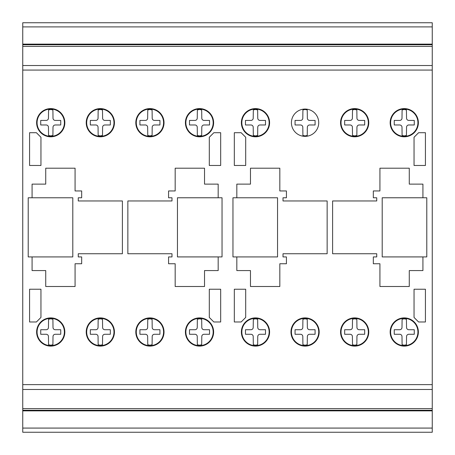 <?xml version="1.0" encoding="UTF-8"?>
<svg xmlns="http://www.w3.org/2000/svg" width="455" height="455" viewBox="0 0 455 455"><rect width="100%" height="100%" fill="white"/><g stroke="black" fill="none" stroke-linecap="round" stroke-linejoin="round"><path stroke-width="0.68" d="M422.923 197.777L422.923 184.127L409.272 184.127L409.272 168.202L379.931 168.202L379.925 190.952L373.327 190.952L373.327 197.777L376.74 197.777L376.74 200.962L332.605 200.962L332.605 253.742L376.74 253.742L376.74 256.927L373.327 256.927L373.327 263.752L379.925 263.752L379.925 286.502L409.272 286.502L409.272 270.577L422.923 270.577L422.923 256.927L382.2 256.927L382.2 197.777L422.923 197.777M236.827 197.777L236.827 184.127L250.477 184.127L250.477 168.202L279.825 168.202L279.825 190.952L286.423 190.952L286.423 197.777L283.01 197.777L283.01 200.962L327.145 200.962L327.145 253.742L283.01 253.742L283.01 256.927L286.423 256.927L286.423 263.752L279.825 263.752L279.825 286.502L250.477 286.502L250.477 270.577L236.827 270.577L236.827 256.927L277.55 256.927L277.55 197.777L236.827 197.777M426.79 197.76L426.79 256.91L382.2 256.91L382.2 197.76L426.79 197.76M277.55 197.777L277.55 256.927L232.96 256.927L232.96 197.777L277.55 197.777M404.262 317.891A14.105 14.105 0 0 1 418.373 331.996A14.105 14.105 0 0 1 404.262 346.107A14.105 14.105 0 0 1 390.157 331.996A14.105 14.105 0 0 1 404.262 317.891M404.262 318.346A13.65 13.65 0 0 1 417.917 331.996A13.65 13.65 0 0 1 404.262 345.652A13.65 13.65 0 0 1 390.612 331.996A13.65 13.65 0 0 1 404.262 318.346M354.673 317.891A14.105 14.105 0 0 1 368.777 331.996A14.105 14.105 0 0 1 354.673 346.107A14.105 14.105 0 0 1 340.567 331.996A14.105 14.105 0 0 1 354.673 317.891M354.673 318.346A13.65 13.65 0 0 1 368.322 331.996A13.65 13.65 0 0 1 354.673 345.652A13.65 13.65 0 0 1 341.022 331.996A13.65 13.65 0 0 1 354.673 318.346M305.077 317.891A14.105 14.105 0 0 1 319.183 331.996A14.105 14.105 0 0 1 305.077 346.107A14.105 14.105 0 0 1 290.967 331.996A14.105 14.105 0 0 1 305.077 317.891M305.077 318.346A13.65 13.65 0 0 1 318.727 331.996A13.65 13.65 0 0 1 305.077 345.652A13.65 13.65 0 0 1 291.422 331.996A13.65 13.65 0 0 1 305.077 318.346M255.482 317.891A14.105 14.105 0 0 1 269.587 331.996A14.105 14.105 0 0 1 255.482 346.107A14.105 14.105 0 0 1 241.377 331.996A14.105 14.105 0 0 1 255.482 317.891M255.482 318.346A13.65 13.65 0 0 1 269.132 331.996A13.65 13.65 0 0 1 255.482 345.652A13.65 13.65 0 0 1 241.832 331.996A13.65 13.65 0 0 1 255.482 318.346M199.518 317.891A14.105 14.105 0 0 1 213.623 331.996A14.105 14.105 0 0 1 199.518 346.107A14.105 14.105 0 0 1 185.412 331.996A14.105 14.105 0 0 1 199.518 317.891M199.518 318.346A13.65 13.65 0 0 1 213.167 331.996A13.65 13.65 0 0 1 199.518 345.652A13.65 13.65 0 0 1 185.862 331.996A13.65 13.65 0 0 1 199.518 318.346M149.923 317.891A14.105 14.105 0 0 1 164.027 331.996A14.105 14.105 0 0 1 149.923 346.107A14.105 14.105 0 0 1 135.817 331.996A14.105 14.105 0 0 1 149.923 317.891M149.923 318.346A13.65 13.65 0 0 1 163.573 331.996A13.65 13.65 0 0 1 149.923 345.652A13.65 13.65 0 0 1 136.272 331.996A13.65 13.65 0 0 1 149.923 318.346M100.328 317.891A14.105 14.105 0 0 1 114.432 331.996A14.105 14.105 0 0 1 100.328 346.107A14.105 14.105 0 0 1 86.222 331.996A14.105 14.105 0 0 1 100.328 317.891M100.328 318.346A13.65 13.65 0 0 1 113.977 331.996A13.65 13.65 0 0 1 100.328 345.652A13.65 13.65 0 0 1 86.677 331.996A13.65 13.65 0 0 1 100.328 318.346M50.733 317.891A14.105 14.105 0 0 1 64.837 331.996A14.105 14.105 0 0 1 50.733 346.107A14.105 14.105 0 0 1 36.628 331.996A14.105 14.105 0 0 1 50.733 317.891M50.733 318.346A13.65 13.65 0 0 1 64.382 331.996A13.65 13.65 0 0 1 50.733 345.652A13.65 13.65 0 0 1 37.077 331.996A13.65 13.65 0 0 1 50.733 318.346M255.482 108.597A14.105 14.105 0 0 1 269.587 122.702A14.105 14.105 0 0 1 255.482 136.807A14.105 14.105 0 0 1 241.377 122.702A14.105 14.105 0 0 1 255.482 108.597M255.482 109.052A13.65 13.65 0 0 1 269.132 122.702A13.65 13.65 0 0 1 255.482 136.352A13.65 13.65 0 0 1 241.832 122.702A13.65 13.65 0 0 1 255.482 109.052M404.262 108.597A14.105 14.105 0 0 1 418.373 122.702A14.105 14.105 0 0 1 404.262 136.807A14.105 14.105 0 0 1 390.157 122.702A14.105 14.105 0 0 1 404.262 108.597M404.262 109.052A13.65 13.65 0 0 1 417.917 122.702A13.65 13.65 0 0 1 404.262 136.352A13.65 13.65 0 0 1 390.612 122.702A13.65 13.65 0 0 1 404.262 109.052M354.673 108.597A14.105 14.105 0 0 1 368.777 122.702A14.105 14.105 0 0 1 354.673 136.807A14.105 14.105 0 0 1 340.567 122.702A14.105 14.105 0 0 1 354.673 108.597M354.673 109.052A13.65 13.65 0 0 1 368.322 122.702A13.65 13.65 0 0 1 354.673 136.352A13.65 13.65 0 0 1 341.022 122.702A13.65 13.65 0 0 1 354.673 109.052M305.077 109.052A13.65 13.65 0 0 1 318.727 122.702A13.65 13.65 0 0 1 305.077 136.352A13.65 13.65 0 0 1 291.422 122.702A13.65 13.65 0 0 1 305.077 109.052M199.518 108.597A14.105 14.105 0 0 1 213.623 122.702A14.105 14.105 0 0 1 199.518 136.807A14.105 14.105 0 0 1 185.412 122.702A14.105 14.105 0 0 1 199.518 108.597M199.518 109.052A13.65 13.65 0 0 1 213.167 122.702A13.65 13.65 0 0 1 199.518 136.352A13.65 13.65 0 0 1 185.862 122.702A13.65 13.65 0 0 1 199.518 109.052M149.923 108.597A14.105 14.105 0 0 1 164.027 122.702A14.105 14.105 0 0 1 149.923 136.807A14.105 14.105 0 0 1 135.817 122.702A14.105 14.105 0 0 1 149.923 108.597M149.923 109.052A13.65 13.65 0 0 1 163.573 122.702A13.65 13.65 0 0 1 149.923 136.352A13.65 13.65 0 0 1 136.272 122.702A13.65 13.65 0 0 1 149.923 109.052M100.328 108.597A14.105 14.105 0 0 1 114.432 122.702A14.105 14.105 0 0 1 100.328 136.807A14.105 14.105 0 0 1 86.222 122.702A14.105 14.105 0 0 1 100.328 108.597M100.328 109.052A13.65 13.65 0 0 1 113.977 122.702A13.65 13.65 0 0 1 100.328 136.352A13.65 13.65 0 0 1 86.677 122.702A13.65 13.65 0 0 1 100.328 109.052M50.733 108.597A14.105 14.105 0 0 1 64.837 122.702A14.105 14.105 0 0 1 50.733 136.807A14.105 14.105 0 0 1 36.628 122.702A14.105 14.105 0 0 1 50.733 108.597M50.733 109.052A13.65 13.65 0 0 1 64.382 122.702A13.65 13.65 0 0 1 50.733 136.352A13.65 13.65 0 0 1 37.077 122.702A13.65 13.65 0 0 1 50.733 109.052M55.282 124.977A2.281 2.281 0 0 0 53.008 127.258L52.899 135.465L50.733 135.903L48.566 135.465L48.458 127.252A2.281 2.281 0 0 0 46.177 124.977L40.722 124.977L40.722 120.427L46.182 120.427A2.281 2.281 0 0 0 48.458 118.146L48.566 109.939L50.733 109.496L52.899 109.939L53.008 118.152A2.281 2.281 0 0 0 55.288 120.427L60.742 120.427L60.742 124.977L55.282 124.977M104.877 124.977A2.281 2.281 0 0 0 102.603 127.258L102.494 135.465L100.328 135.903L98.166 135.465L98.052 127.252A2.281 2.281 0 0 0 95.772 124.977L90.318 124.977L90.318 120.427L95.778 120.427A2.281 2.281 0 0 0 98.052 118.146L98.166 109.939L100.328 109.496L102.494 109.939L102.603 118.152A2.281 2.281 0 0 0 104.889 120.427L110.337 120.427L110.337 124.977L104.877 124.977M154.472 124.977A2.281 2.281 0 0 0 152.198 127.258L152.089 135.465L149.923 135.903L147.761 135.465L147.648 127.252A2.281 2.281 0 0 0 145.367 124.977L139.912 124.977L139.912 120.427L145.373 120.427A2.281 2.281 0 0 0 147.648 118.146L147.761 109.939L149.923 109.496L152.089 109.939L152.198 118.152A2.281 2.281 0 0 0 154.484 120.427L159.932 120.427L159.932 124.977L154.472 124.977M204.067 124.977A2.281 2.281 0 0 0 201.792 127.258L201.684 135.465L199.518 135.903L197.351 135.465L197.243 127.252A2.281 2.281 0 0 0 194.962 124.977L189.507 124.977L189.507 120.427L194.968 120.427A2.281 2.281 0 0 0 197.243 118.146L197.351 109.939L199.518 109.496L201.684 109.939L201.792 118.152A2.281 2.281 0 0 0 204.073 120.427L209.527 120.427L209.527 124.977L204.067 124.977M309.627 124.977A2.281 2.281 0 0 0 307.352 127.258L307.244 135.465L305.077 135.903L302.911 135.465L302.802 127.252A2.281 2.281 0 0 0 300.516 124.977L295.067 124.977L295.067 120.427L300.527 120.427A2.281 2.281 0 0 0 302.802 118.146L302.911 109.939L305.077 109.496L307.244 109.939L307.352 118.152A2.281 2.281 0 0 0 309.633 120.427L315.087 120.427L315.087 124.977L309.627 124.977M359.223 124.977A2.281 2.281 0 0 0 356.947 127.258L356.839 135.465L354.673 135.903L352.506 135.465L352.397 127.252A2.281 2.281 0 0 0 350.117 124.977L344.662 124.977L344.662 120.427L350.123 120.427A2.281 2.281 0 0 0 352.397 118.146L352.506 109.939L354.673 109.496L356.839 109.939L356.947 118.152A2.281 2.281 0 0 0 359.234 120.427L364.683 120.427L364.683 124.977L359.223 124.977M408.817 124.977A2.281 2.281 0 0 0 406.542 127.258L406.429 135.465L404.262 135.903L402.101 135.465L401.992 127.252A2.281 2.281 0 0 0 399.706 124.977L394.252 124.977L394.252 120.427L399.717 120.427A2.281 2.281 0 0 0 401.992 118.146L402.101 109.939L404.262 109.496L406.429 109.939L406.542 118.152A2.281 2.281 0 0 0 408.823 120.427L414.272 120.427L414.272 124.977L408.817 124.977M260.032 124.977A2.281 2.281 0 0 0 257.757 127.258L257.649 135.465L255.482 135.903L253.321 135.465L253.207 127.252A2.281 2.281 0 0 0 250.927 124.977L245.472 124.977L245.472 120.427L250.932 120.427A2.281 2.281 0 0 0 253.207 118.146L253.321 109.939L255.482 109.496L257.649 109.939L257.757 118.152A2.281 2.281 0 0 0 260.044 120.427L265.493 120.427L265.493 124.977L260.032 124.977M55.282 334.271A2.281 2.281 0 0 0 53.008 336.558L52.899 344.759L50.733 345.203L48.566 344.759L48.458 336.552A2.281 2.281 0 0 0 46.177 334.271L40.722 334.271L40.722 329.727L46.182 329.727A2.281 2.281 0 0 0 48.458 327.441L48.566 319.239L50.733 318.796L52.899 319.239L53.008 327.446A2.281 2.281 0 0 0 55.288 329.727L60.742 329.727L60.742 334.271L55.282 334.271M104.877 334.271A2.281 2.281 0 0 0 102.603 336.558L102.494 344.759L100.328 345.203L98.166 344.759L98.052 336.552A2.281 2.281 0 0 0 95.772 334.271L90.318 334.271L90.318 329.727L95.778 329.727A2.281 2.281 0 0 0 98.052 327.441L98.166 319.239L100.328 318.796L102.494 319.239L102.603 327.446A2.281 2.281 0 0 0 104.889 329.727L110.337 329.727L110.337 334.271L104.877 334.271M154.472 334.271A2.281 2.281 0 0 0 152.198 336.558L152.089 344.759L149.923 345.203L147.761 344.759L147.648 336.552A2.281 2.281 0 0 0 145.367 334.271L139.912 334.271L139.912 329.727L145.373 329.727A2.281 2.281 0 0 0 147.648 327.441L147.761 319.239L149.923 318.796L152.089 319.239L152.198 327.446A2.281 2.281 0 0 0 154.484 329.727L159.932 329.727L159.932 334.271L154.472 334.271M204.067 334.271A2.281 2.281 0 0 0 201.792 336.558L201.684 344.759L199.518 345.203L197.351 344.759L197.243 336.552A2.281 2.281 0 0 0 194.962 334.271L189.507 334.271L189.507 329.727L194.968 329.727A2.281 2.281 0 0 0 197.243 327.441L197.351 319.239L199.518 318.796L201.684 319.239L201.792 327.446A2.281 2.281 0 0 0 204.073 329.727L209.527 329.727L209.527 334.271L204.067 334.271M260.032 334.271A2.281 2.281 0 0 0 257.757 336.558L257.649 344.759L255.482 345.203L253.321 344.759L253.207 336.552A2.281 2.281 0 0 0 250.927 334.271L245.472 334.271L245.472 329.727L250.932 329.727A2.281 2.281 0 0 0 253.207 327.441L253.321 319.239L255.482 318.796L257.649 319.239L257.757 327.446A2.281 2.281 0 0 0 260.044 329.727L265.493 329.727L265.493 334.271L260.032 334.271M309.627 334.271A2.281 2.281 0 0 0 307.352 336.558L307.244 344.759L305.077 345.203L302.911 344.759L302.802 336.552A2.281 2.281 0 0 0 300.516 334.271L295.067 334.271L295.067 329.727L300.527 329.727A2.281 2.281 0 0 0 302.802 327.441L302.911 319.239L305.077 318.796L307.244 319.239L307.352 327.446A2.281 2.281 0 0 0 309.633 329.727L315.087 329.727L315.087 334.271L309.627 334.271M359.223 334.271A2.281 2.281 0 0 0 356.947 336.558L356.839 344.759L354.673 345.203L352.506 344.759L352.397 336.552A2.281 2.281 0 0 0 350.117 334.271L344.662 334.271L344.662 329.727L350.123 329.727A2.281 2.281 0 0 0 352.397 327.441L352.506 319.239L354.673 318.796L356.839 319.239L356.947 327.446A2.281 2.281 0 0 0 359.234 329.727L364.683 329.727L364.683 334.271L359.223 334.271M408.817 334.271A2.281 2.281 0 0 0 406.542 336.558L406.429 344.759L404.262 345.203L402.101 344.759L401.992 336.552A2.281 2.281 0 0 0 399.706 334.271L394.252 334.271L394.252 329.727L399.717 329.727A2.281 2.281 0 0 0 401.992 327.441L402.101 319.239L404.262 318.796L406.429 319.239L406.542 327.446A2.281 2.281 0 0 0 408.823 329.727L414.272 329.727L414.272 334.271L408.817 334.271M22.75 428.081L22.75 432.25L432.25 432.25L432.25 410.256L22.75 410.256L22.75 428.081L432.25 428.081M432.25 410.256L432.25 22.75L22.75 22.75L22.75 410.256M432.25 22.75L22.75 22.75M432.25 44.135L22.75 44.135L432.25 44.135M432.25 44.744L22.75 44.744M432.25 46.41L22.75 46.41M432.25 65.52L22.75 65.52L432.25 65.52M432.25 384.629L22.75 384.629M432.25 389.48L22.75 389.48L432.25 389.48M432.25 408.59L22.75 408.59M432.25 410.865L22.75 410.865L432.25 410.865M218.173 197.777L218.173 184.127L204.523 184.127L204.523 168.202L175.181 168.202L175.175 190.952L168.577 190.952L168.577 197.777L171.99 197.777L171.99 200.962L127.855 200.962L127.855 253.742L171.99 253.742L171.99 256.927L168.577 256.927L168.577 263.752L175.175 263.752L175.175 286.502L204.523 286.502L204.523 270.577L218.173 270.577L218.173 256.927L177.45 256.927L177.45 197.777L218.173 197.777M32.083 197.777L32.083 184.127L45.733 184.127L45.733 168.202L75.075 168.202L75.075 190.952L81.672 190.952L81.672 197.777L78.26 197.777L78.26 200.962L122.395 200.962L122.395 253.742L78.26 253.742L78.26 256.927L81.672 256.927L81.672 263.752L75.075 263.752L75.075 286.502L45.733 286.502L45.733 270.577L32.083 270.577L32.083 256.927L72.8 256.927L72.8 197.777L32.083 197.777M222.04 197.76L222.04 256.91L177.45 256.91L177.45 197.76L222.04 197.76M72.8 197.777L72.8 256.927L28.21 256.927L28.21 197.777L72.8 197.777M413.857 322.288L413.822 321.622M245.927 321.622L245.927 321.986M209.072 321.986L209.072 321.622M425.425 132.712L425.425 165.472L414.044 165.472L414.044 137.262L418.6 132.712L425.425 132.712M414.044 289.232L425.425 289.232L425.425 321.986L418.6 321.986L414.044 317.442L414.044 289.232M245.7 137.262L245.7 165.472L234.325 165.472L234.325 132.712L241.15 132.712L245.7 137.262M234.325 289.232L245.7 289.232L245.7 317.442L241.15 321.986L234.325 321.986L234.325 289.232M220.675 132.712L220.675 165.472L209.3 165.472L209.3 137.262L213.85 132.712L220.675 132.712M209.3 289.232L220.675 289.232L220.675 321.986L213.85 321.986L209.3 317.442L209.3 289.232M40.95 137.262L40.95 165.472L29.575 165.472L29.575 132.712L36.4 132.712L40.95 137.262M29.575 289.232L40.95 289.232L40.95 317.442L36.4 321.986L29.575 321.986L29.575 289.232M432.25 26.902L22.75 26.902M432.25 70.07L22.75 70.07"/></g></svg>
